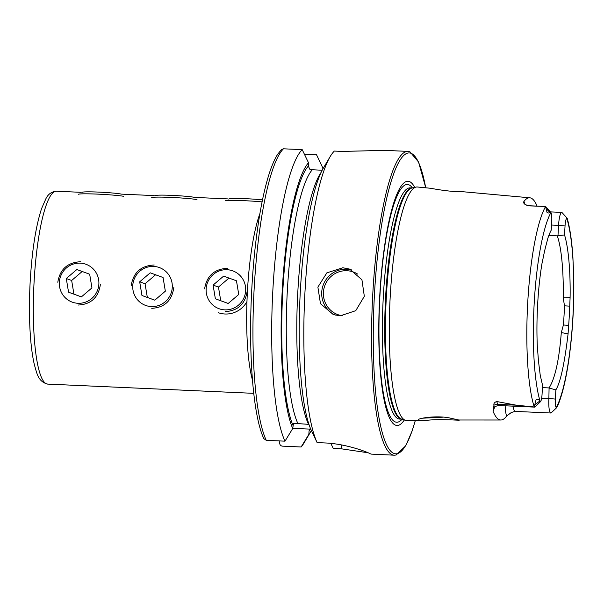 <?xml version="1.0" encoding="UTF-8"?>
<svg xmlns="http://www.w3.org/2000/svg" width="604" height="604" viewBox="0 0 604 604"><rect width="100%" height="100%" fill="white"/><g stroke="black" fill="none" stroke-linecap="round" stroke-linejoin="round"><path stroke-width="0.91" d="M418.806 420.241C414.661 418.7 436.413 414.918 450.267 418.119L458.783 419.999C463.011 420.792 441.365 418.693 427.375 420.263L421.826 420.497L418.806 420.241L418.61 419.644M422.4 418.202L442.853 417.183M537.054 206.107A20.657 3.903 -87.4 0 1 537.069 206.085A111.159 20.981 92.6 0 0 530.856 198.029A111.159 20.981 92.6 0 0 529.836 197.802L462.921 191.732C448.832 192.132 427.572 187.61 431.762 188.523M151.763 308.319C164.628 307.564 171.981 300.611 173.824 287.451M78.361 305.028C91.227 304.28 98.58 297.319 100.423 284.167M225.164 311.604C238.029 310.856 245.383 303.895 247.225 290.743M342.808 267.761L349.625 269.105L361.932 279.758L364.325 296.307L355.741 310.683L340.112 315.877L333.234 314.51L320.475 303.691L317.885 287.104L326.862 272.849L342.808 267.761M541.645 398.149L548.877 398.474A13.628 2.575 92.6 0 0 550.652 412.97A13.628 2.575 92.6 0 0 550.803 413A13.628 2.575 92.6 0 0 550.818 413L552.547 411.528M513.264 406.167A13.628 2.575 92.6 0 0 514.895 411.362A13.628 2.575 92.6 0 0 515.046 411.392L511.271 412.54L506.635 416.043A112.125 21.17 92.6 0 1 500.905 420.006L458.783 419.999M529.836 197.802A111.159 20.981 92.6 0 0 524 201.374C522.898 202.914 524.302 204.394 528.228 205.813L545.533 206.515L547.05 212.457C548.5 213.227 549.413 213.167 549.791 212.291L550.931 212.525A104.175 19.668 92.6 0 0 534.215 302.929A104.175 19.668 92.6 0 0 540.27 401.811L539.463 401.252C539.198 399.546 538.096 398.919 536.156 399.387L534.193 406.998L516.314 405.186L496.692 401.524C494.465 402.309 493.551 403.54 493.959 405.231L492.992 411.113A112.125 21.17 92.6 0 0 499.47 419.75A112.125 21.17 92.6 0 0 500.905 420.006M555.355 399.085L555.869 389.852C560.429 382.513 564.498 363.842 568.077 333.846L561.305 332.57C559.13 360.014 555.053 378.466 549.081 387.927L548.877 398.474L555.355 399.085A8.071 1.525 92.6 0 0 556.246 407.572L557.484 406.364C563.177 393.03 567.541 372.932 570.584 346.054C573 324.129 574.072 302.015 573.8 279.705L572.864 256.36C571.807 241.034 569.987 228.584 567.405 219.01L566.756 218.24A8.35 1.578 -87.4 0 0 565.034 225.964L564.536 234.941L557.258 235.847L548.847 235.469M565.034 225.964L558.557 225.352A13.9 2.627 -87.4 0 1 561.765 212.397A13.9 2.627 -87.4 0 1 561.894 212.419L567.118 218.195M431.475 188.357L417.394 186.998A116.919 22.069 92.6 0 0 416.043 187.089A116.919 22.069 92.6 0 0 389.92 302.385A116.919 22.069 92.6 0 0 405.435 420.324A116.919 22.069 92.6 0 0 405.594 420.376A116.919 22.069 92.6 0 0 406.93 420.588L421.826 420.497M414.729 187.391A122.242 23.08 92.6 0 0 409.293 181.51A122.242 23.08 92.6 0 0 379.788 295.175A122.242 23.08 92.6 0 0 395.665 425.208A122.242 23.08 92.6 0 0 404.31 419.969M330.169 156.602A152.057 28.705 92.6 0 1 334.329 151.076L342.181 151.43L384.823 150.366L407.866 151.393A152.057 28.705 92.6 0 0 372.593 297.561A152.057 28.705 92.6 0 0 392.585 454.865A152.057 28.705 92.6 0 0 394.253 455.197L371.468 454.125A152.057 28.705 -87.4 0 1 370.569 453.876A152.057 28.705 -87.4 0 1 369.671 453.476C366.251 451.626 345.367 443.729 324.967 442.951L317.115 442.604L310.826 429.346A139.667 26.365 92.6 0 1 300.06 296.292A139.667 26.365 92.6 0 1 323.412 167.995L330.169 156.602A152.057 28.705 92.6 0 0 304.658 298.3A152.057 28.705 92.6 0 0 317.115 442.604M330.849 443.374L333.249 448.425L341.101 448.772L368.214 452.789M550.599 212.223L550.931 212.525A8.35 1.578 92.6 0 1 551.739 221.17L551.233 230.139A85.685 16.172 92.6 0 0 547.911 238.097L546.477 243.631A84.847 16.021 92.6 0 0 543.268 257.425L541.939 263.744A85.685 16.172 92.6 0 0 537.318 346.469L537.892 353.476A84.847 16.021 92.6 0 0 539.47 368.991L540.24 375.326L542.558 385.276L542.06 394.291A8.071 1.525 -87.4 0 1 540.497 401.675A8.071 1.525 -87.4 0 1 540.27 401.811M567.292 218.603L566.997 218.142M566.756 218.24A104.175 19.668 92.6 0 1 572.902 316.889A104.175 19.668 92.6 0 1 556.246 407.572L556.805 407.511M568.077 333.846L568.658 325.397A84.847 16.021 92.6 0 0 569.731 306.152L570.101 297.629A85.685 16.172 92.6 0 0 564.536 234.941M569.731 306.152L564.476 305.813L563.245 297.878A82.061 15.493 92.6 0 0 557.258 235.847M561.305 332.57L563.404 324.982L568.658 325.397M563.404 324.982A82.061 15.493 92.6 0 0 564.476 305.813M549.081 387.927L542.43 387.625M279.818 440.928L279.705 442.996C279.743 444.808 280.633 445.85 282.378 446.145L301.124 446.983A152.057 28.705 92.6 0 0 304.31 442.483L311.075 431.097A139.667 26.365 92.6 0 0 311.392 430.546M301.124 446.983L308.863 434.359A139.667 26.365 92.6 0 0 311.075 431.097M308.863 434.359L309.052 431.022L309.641 429.014L310.411 428.802M322.151 170.26L309.995 169.611L308.319 166.062L308.508 162.763L302.204 149.641A152.057 28.705 92.6 0 0 273.091 286.137A152.057 28.705 92.6 0 0 284.99 441.162L266.251 440.324L263.857 438.663M302.204 149.641L283.457 148.803L281.366 149.618L277.651 154.307C273.755 160.445 270.147 169.588 266.817 181.728C263.963 192.117 261.411 204.22 259.169 218.029C255.296 242.076 252.706 268.244 251.415 296.534C248.554 358.013 253.514 416.964 263.85 438.663M323.11 168.501A139.667 26.365 92.6 0 0 322.861 167.965L317.145 156.013A152.057 28.705 92.6 0 0 316.541 154.813L322.846 167.935L322.778 169.09M304.431 154.269L316.541 154.813M308.508 162.763A139.667 26.365 92.6 0 0 282.415 287.262A139.667 26.365 92.6 0 0 292.729 428.538L284.99 441.162M321.086 172.419A132.623 25.036 92.6 0 0 297.644 295.258A132.623 25.036 92.6 0 0 308.576 424.348L293.491 423.276L292.729 428.538M292.744 428.342L309.618 429.097M551.52 225.035L558.557 225.352L557.998 235.432M550.848 212.427L545.857 206.757A13.9 2.627 92.6 0 0 545.533 206.515M549.451 388.183L555.869 389.852M540.497 401.675L535.008 406.885A13.628 2.575 -87.4 0 1 534.502 407.119A13.628 2.575 -87.4 0 1 534.193 406.998M80.785 261.721C67.603 262.37 59.939 269.218 57.803 282.257M154.186 265.013C141.004 265.662 133.348 272.502 131.204 285.541M227.587 268.297C214.405 268.946 206.749 275.794 204.605 288.833M171.06 293.272A20.136 19.743 -70.2 0 0 159.418 267.58A20.136 19.743 -70.2 0 0 133.967 279.728A20.136 19.743 -70.2 0 0 145.609 305.42A20.136 19.743 -70.2 0 0 171.06 293.272M163.065 277.508L150.237 272.819L139.683 281.811L141.963 295.492L154.79 300.18L165.345 291.181L163.065 277.508M154.813 300.165L141.963 295.492M147.338 297.432L145.058 283.752L139.683 281.811M155.59 274.775L145.058 283.752M155.258 195.779L155.817 195.5A20.136 1.163 3.2 0 1 171.981 195.379A20.136 1.163 3.2 0 1 193.59 197.183A20.136 1.163 3.2 0 1 194.881 197.425M151.717 197.553A24.137 1.389 3.2 0 1 171.098 197.41A24.137 1.389 3.2 0 1 196.987 199.569M97.659 289.98A20.136 19.743 -70.2 0 0 86.017 264.295A20.136 19.743 -70.2 0 0 60.566 276.436A20.136 19.743 -70.2 0 0 72.208 302.128A20.136 19.743 -70.2 0 0 97.659 289.98M89.664 274.216L76.836 269.535L66.281 278.527L68.562 292.208L81.389 296.889L91.944 287.897L89.664 274.216M81.412 296.874L68.562 292.208M73.937 294.148L71.657 280.467L66.281 278.527M82.189 271.49L71.657 280.467M81.857 192.495L82.416 192.215A20.136 1.163 3.2 0 1 98.58 192.095A20.136 1.163 3.2 0 1 120.188 193.892A20.136 1.163 3.2 0 1 121.472 194.141M78.316 194.269A24.137 1.389 3.2 0 1 97.697 194.126A24.137 1.389 3.2 0 1 123.586 196.285M244.461 296.556A20.136 19.743 -70.2 0 0 232.819 270.871A20.136 19.743 -70.2 0 0 207.368 283.012A20.136 19.743 -70.2 0 0 219.01 308.704A20.136 19.743 -70.2 0 0 244.461 296.556M236.466 280.792L223.639 276.111L213.084 285.103L215.364 298.784L228.191 303.465L238.746 294.473L236.466 280.792M218.15 312.646A24.137 23.662 -70.2 0 0 246.976 301.555M228.214 303.45L215.364 298.784M220.739 300.724L218.459 287.043L213.084 285.103M228.992 278.067L218.459 287.043M228.659 199.071L229.218 198.792A20.136 1.163 3.2 0 1 241.887 198.535A20.136 1.163 3.2 0 1 262.498 199.886M225.118 200.845A24.137 1.389 3.2 0 1 262.091 201.872M252.457 380.029A96.542 18.226 -87.4 0 1 247.459 290.751A96.542 18.226 -87.4 0 1 259.909 213.589M47.724 384.106A96.542 18.226 -87.4 0 1 34.126 281.192A96.542 18.226 -87.4 0 1 56.368 191.219C51.574 191.679 48.078 194.186 45.889 198.746L41.593 208.561C35.84 226.153 32.042 250.381 30.2 281.253C28.969 304.001 29.241 324.612 31 343.102C31.861 351.807 33.039 359.237 34.534 365.39C36.701 372.056 37.644 381.705 47.724 384.106L253.74 393.34M357.628 274.08A22.688 22.242 -70.2 0 0 346.938 270.728A22.688 22.242 -70.2 0 0 323.472 291.573A22.688 22.242 -70.2 0 0 342.898 315.832M335.265 315.137A24.137 23.662 109.8 0 1 322.423 287.595A24.137 23.662 109.8 0 1 346.749 269.18A24.137 23.662 109.8 0 1 351.566 269.913M549.791 212.291L546.144 208.599M416.043 187.089L411.943 188.018A115.809 21.865 92.6 0 0 386.069 302.211A115.809 21.865 92.6 0 0 401.441 419.04A115.809 21.865 92.6 0 0 401.592 419.093L405.594 420.376M412.132 187.972A115.711 21.842 92.6 0 0 385.473 299.75A115.711 21.842 92.6 0 0 400.709 418.904A115.711 21.842 92.6 0 0 401.773 419.146M412.147 187.972L410.025 187.874A115.711 21.842 92.6 0 0 383.185 299.101A115.711 21.842 92.6 0 0 398.398 418.806A115.711 21.842 92.6 0 0 399.667 419.063L401.796 419.153M412.411 187.912A119.011 22.469 92.6 0 0 408.666 184.718A119.011 22.469 92.6 0 0 379.939 295.371A119.011 22.469 92.6 0 0 395.401 421.969A119.011 22.469 92.6 0 0 402.045 419.236M425.699 187.799A150.607 28.433 92.6 0 0 410.871 153.235A150.607 28.433 92.6 0 0 374.518 293.272A150.607 28.433 92.6 0 0 394.087 453.483A150.607 28.433 92.6 0 0 415.273 420.535M545.555 206.553A109.958 20.755 92.6 0 0 527.753 302.136A109.958 20.755 92.6 0 0 534.223 406.937M309.052 431.022A136.489 25.768 92.6 0 0 310.577 428.795M283.457 148.803A152.057 28.705 92.6 0 0 254.352 285.299A152.057 28.705 92.6 0 0 266.251 440.324M308.319 166.062A136.489 25.768 92.6 0 0 283.004 287.474A136.489 25.768 92.6 0 0 292.917 425.201M312.268 169.822A132.623 25.036 92.6 0 0 287.361 290.426A132.623 25.036 92.6 0 0 298.059 423.872M341.101 448.772L341.313 444.884M524.566 203.91A20.657 3.903 92.6 0 0 524 201.374M524.023 203.178L523.993 203.11C524.559 202.914 522.483 203.895 528.553 205.722A13.9 2.627 92.6 0 0 528.228 205.813M505.148 405.805A20.385 3.85 92.6 0 0 506.635 416.043M494.593 406.983A20.385 3.85 -87.4 0 1 492.992 411.113M493.959 405.231A6.757 6.093 159 0 1 497.779 404.355L496.692 401.524M534.502 407.119L498.745 405.518A13.628 2.575 -87.4 0 1 497.779 404.355L516.314 405.186M534.653 405.065L539.463 401.252M570.101 297.629L563.245 297.878M561.765 212.397L550.372 211.883M394.253 455.197L396.149 455.023L405.707 445.812L412.162 430.901L415.333 420.535M425.76 187.806L418.549 162.015L409.942 151.815L407.866 151.393M528.553 205.722L538.609 206.175M515.046 411.392L550.803 413M556.684 407.662L552.086 412.026M498.745 405.518C495.476 406.213 493.876 406.953 493.959 407.723M227.587 198.89L195.334 197.44M154.179 195.598L121.933 194.156M80.777 192.314L56.368 191.219"/></g></svg>
